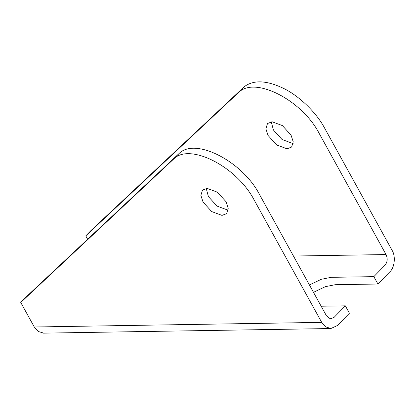 <?xml version="1.0" encoding="UTF-8"?>
<svg xmlns="http://www.w3.org/2000/svg" width="415" height="415" viewBox="0 0 415 415"><rect width="100%" height="100%" fill="white"/><g stroke="black" fill="none" stroke-linecap="round" stroke-linejoin="round"><path stroke-width="0.62" d="M345.347 305.839L349.42 313.211L337.39 325.521L330.864 328.535L325.578 326.823L321.713 322.372L254.177 200.03C236.789 166.529 189.951 142.869 174.025 158.691L20.75 302.468L26.098 296.99L179.384 153.202C196.015 137.256 242.806 161.886 259.52 194.557L326.382 315.675L330.075 318.673L330.957 318.751L334.215 317.242L345.347 305.839L321.163 306.223M206.224 188.42L208.403 196.596L217.04 206.099L227.347 209.928L228.203 209.876M20.75 302.468L34.284 326.989L38.149 331.44L43.741 333.141M222.004 215.401L211.697 211.572L203.06 202.069L200.87 195.372L202.484 190.112L207.08 188.363L217.382 192.192L226.025 201.7L228.209 208.397L226.6 213.658L222.004 215.401M309.424 284.965L321.231 279.311L331.149 277.329L373.848 276.644L384.98 265.242C387.486 262.109 387.843 258.545 386.049 254.556L319.187 133.433C302.473 100.772 255.682 76.147 239.045 92.083L244.404 86.6C253.83 79.639 267.094 80.339 284.192 88.706C299.563 96.306 316.489 112.776 324.53 127.96L392.071 250.307C395.817 255.967 394.644 267.727 389.939 271.695L377.92 284.021L335.221 284.706L325.298 286.682L313.496 292.342M174.025 158.691L179.384 153.202M377.92 284.021L373.848 276.644M244.404 86.6L91.118 230.387L85.77 235.87L239.045 92.083M85.77 235.87L87.643 239.258M287.019 148.809L276.712 144.98L268.074 135.472L265.885 128.78L267.499 123.52L272.09 121.771L282.397 125.6L291.034 135.103L293.223 141.8L291.61 147.06L287.019 148.809M271.239 121.823L273.418 129.999L282.055 139.507L292.362 143.336L293.213 143.279M34.284 326.989L321.713 322.372M386.049 254.556L293.452 256.039M330.864 328.535L43.445 333.141"/></g></svg>
